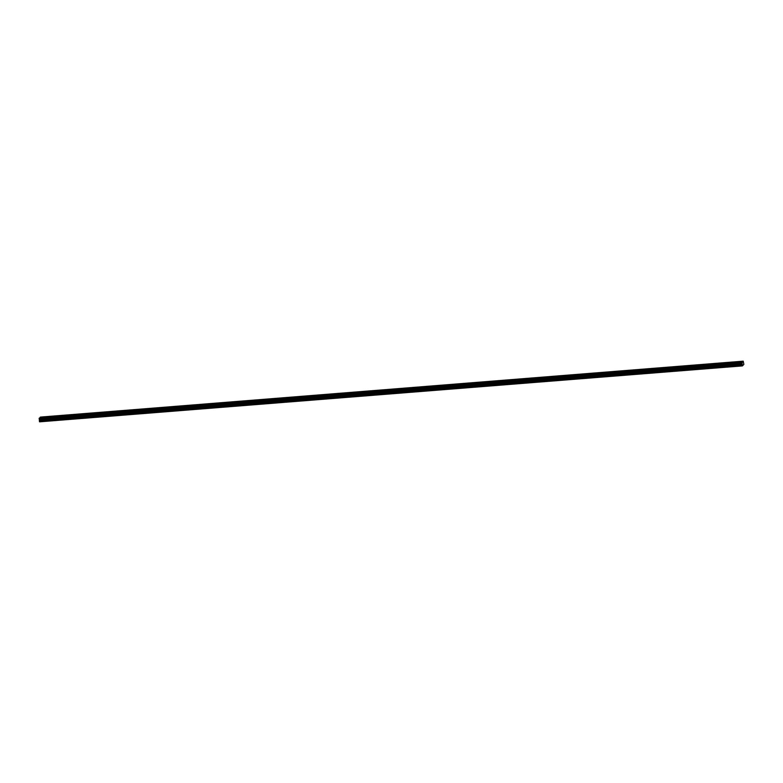 <?xml version="1.0" encoding="UTF-8"?>
<svg xmlns="http://www.w3.org/2000/svg" width="783" height="783" viewBox="0 0 783 783"><rect width="100%" height="100%" fill="white"/><g stroke="black" fill="none" stroke-linecap="round" stroke-linejoin="round"><path stroke-width="1.17" d="M742.03 362.774L743.224 361.178L743.85 364.369L742.421 365.906L742.03 362.774L39.209 418.729L40.393 417.094L399.056 388.564L397.823 389.689L39.16 418.23M725.919 363.332L727.358 362.881L725.919 363.332M711.356 364.486L712.794 364.046L711.356 364.486M696.792 365.641L698.221 365.201L696.792 365.641M682.218 366.806L683.657 366.366L682.218 366.806M667.654 367.961L669.093 367.521L667.654 367.961M653.091 369.126L654.519 368.676L653.091 369.126M638.527 370.281L639.956 369.84L638.527 370.281M623.953 371.436L625.392 370.995L623.953 371.436M609.389 372.6L610.828 372.16L609.389 372.6M594.826 373.755L596.255 373.315L594.826 373.755M580.262 374.92L581.691 374.47L580.262 374.92M565.688 376.075L567.127 375.634L565.688 376.075M551.124 377.24L552.563 376.789L551.124 377.24M536.561 378.395L537.99 377.954L536.561 378.395M521.987 379.549L523.426 379.109L521.987 379.549M507.423 380.714L508.862 380.264L507.423 380.714M492.859 381.869L494.288 381.429L492.859 381.869M478.296 383.034L479.725 382.584L478.296 383.034M463.722 384.189L465.161 383.748L463.722 384.189M449.158 385.344L450.597 384.903L449.158 385.344M434.594 386.508L436.023 386.068L434.594 386.508M420.021 387.663L421.46 387.223L420.021 387.663M405.457 388.828L406.896 388.378L405.457 388.828M740.493 362.167L741.922 361.726L740.493 362.167M390.893 389.983L392.332 389.543L390.893 389.983M376.329 391.138L377.758 390.697L376.329 391.138M361.756 392.303L363.195 391.862L361.756 392.303M347.192 393.457L348.631 393.017L347.192 393.457M332.628 394.622L334.057 394.172L332.628 394.622M318.064 395.777L319.493 395.337L318.064 395.777M303.491 396.932L304.93 396.492L303.491 396.932M288.927 398.097L290.366 397.656L288.927 398.097M274.363 399.252L275.792 398.811L274.363 399.252M259.79 400.416L261.228 399.966L259.79 400.416M245.226 401.571L246.665 401.131L245.226 401.571M230.662 402.736L232.091 402.286L230.662 402.736M216.098 403.891L217.527 403.451L216.098 403.891M201.525 405.046L202.963 404.605L201.525 405.046M186.961 406.211L188.4 405.76L186.961 406.211M172.397 407.366L173.826 406.925L172.397 407.366M157.833 408.53L159.262 408.08L157.833 408.53M143.26 409.685L144.698 409.245L143.26 409.685M128.696 410.84L130.135 410.4L128.696 410.84M114.132 412.005L115.561 411.555L114.132 412.005M99.558 413.16L100.997 412.719L99.558 413.16M84.995 414.324L86.433 413.874L84.995 414.324M70.431 415.479L71.86 415.039L70.431 415.479M55.867 416.634L57.296 416.194L55.867 416.634M41.293 417.799L42.732 417.359L41.293 417.799M39.512 421.685L39.365 420.725L398.028 392.185L398.175 393.144L39.581 421.822L742.421 365.906M398.175 393.144L742.343 365.759M39.365 420.725L39.365 419.815L742.196 363.899M742.196 363.841L39.365 419.815M39.365 419.766L39.209 418.729L742.049 362.813M742 362.314L397.901 389.689L399.124 388.554L743.224 361.178M398.244 393.135L398.107 392.175L742.206 364.8M741.981 362.451L39.15 418.367M398.107 392.175L398.234 393.193M39.424 420.217L742.255 364.291"/></g></svg>
